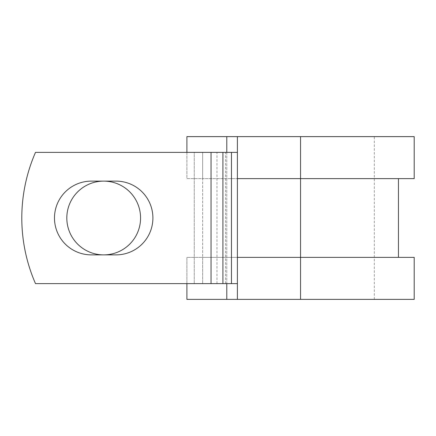 <?xml version="1.0" encoding="UTF-8"?>
<svg xmlns="http://www.w3.org/2000/svg" width="436" height="436" viewBox="0 0 436 436"><rect width="100%" height="100%" fill="white"/><g stroke="black" fill="none" stroke-linecap="round" stroke-linejoin="round"><path stroke-width="0.33" stroke-dasharray="2.18 1.64" d="M54.478 218A36.88 36.88 0 0 0 91.358 254.88L116.031 254.88A36.88 36.88 0 0 0 152.905 218A36.88 36.88 0 0 0 116.031 181.12L91.358 181.12A36.88 36.88 0 0 0 54.478 218M66.817 218A36.88 36.88 0 0 1 103.692 181.12A36.88 36.88 0 0 1 140.572 218A36.88 36.88 0 0 1 103.692 254.88A36.88 36.88 0 0 1 66.817 218M237.402 283.618L237.402 152.382L211.046 152.382L211.046 283.618L237.402 283.618L237.402 257.371L398.45 257.371L202.647 257.371L202.647 283.618L202.647 152.382L194.243 152.382L194.243 283.618L194.243 152.382L35.496 152.382A164.045 164.045 0 0 0 35.496 283.618L211.046 283.618L211.046 152.382L35.496 152.382A164.045 164.045 0 0 0 35.496 283.618L211.046 283.618L35.496 283.618A164.045 164.045 0 0 1 35.496 152.382L211.046 152.382L202.647 152.382L202.647 178.629L186.897 178.629L186.897 136.632L414.2 136.632M414.2 299.368L186.897 299.368L186.897 257.371L202.647 257.371L202.647 178.629L398.45 178.629L237.402 178.629L237.402 152.382M186.897 283.618L186.897 257.371L414.2 257.371M226.791 136.632L226.791 299.368M226.791 152.382L226.791 283.618M414.2 178.629L186.897 178.629L186.897 152.382M300.546 299.368L374.306 299.368L237.402 299.368L300.546 299.368L300.546 136.632L374.306 136.632L237.402 136.632L237.402 299.368M300.546 136.632L237.402 136.632M211.046 283.618L211.046 152.382M216.981 283.618L216.981 152.382M225.521 283.618L225.521 152.382M374.306 299.368L374.306 136.632"/><path stroke-width="0.65" d="M54.478 218A36.88 36.88 0 0 0 91.358 254.88L116.031 254.88A36.88 36.88 0 0 0 152.905 218A36.88 36.88 0 0 0 116.031 181.12L91.358 181.12A36.88 36.88 0 0 0 54.478 218M66.817 218A36.88 36.88 0 0 1 103.692 181.12A36.88 36.88 0 0 1 140.572 218A36.88 36.88 0 0 1 103.692 254.88A36.88 36.88 0 0 1 66.817 218M211.046 152.382L35.496 152.382A164.045 164.045 0 0 0 35.496 283.618L211.046 283.618L211.046 152.382L237.402 152.382M237.402 283.618L211.046 283.618M226.791 283.618L226.791 299.368L186.897 299.368L186.897 283.618M300.546 299.368L237.402 299.368L237.402 257.371L414.2 257.371L414.2 299.368L300.546 299.368L300.546 136.632L226.791 136.632L226.791 152.382M186.897 152.382L186.897 136.632L226.791 136.632M237.402 299.368L226.791 299.368M237.402 257.371L237.402 178.629L414.2 178.629L414.2 136.632L300.546 136.632M237.402 178.629L237.402 136.632M231.462 283.618L231.462 152.382M222.921 283.618L222.921 152.382M398.45 257.371L398.45 178.629"/></g></svg>
